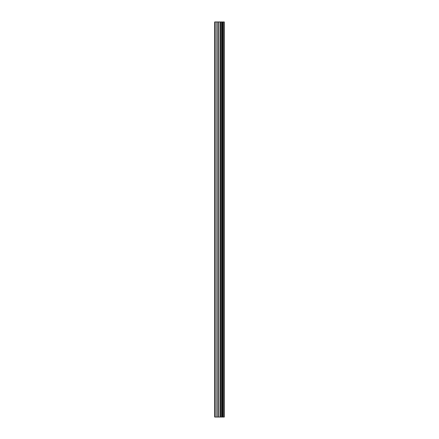 <?xml version="1.0" encoding="UTF-8"?>
<svg xmlns="http://www.w3.org/2000/svg" width="439" height="439" viewBox="0 0 439 439"><rect width="100%" height="100%" fill="white"/><g stroke="black" fill="none" stroke-linecap="round" stroke-linejoin="round"><path stroke-width="0.66" d="M218.633 417.05L224.313 417.05L224.313 21.95L214.687 21.95L214.687 417.05L218.633 417.05L218.633 21.95M224.247 417.05L224.247 21.95M224.137 417.05L224.137 21.95M221.223 417.05L221.223 21.95M221.058 417.05L221.058 21.95M215.181 417.05L215.181 21.95M223.221 417.05L223.221 21.95M223.166 417.05L223.166 21.95M223.155 417.05L223.155 21.95M223.017 417.05L223.017 21.95M222.348 417.05L222.348 21.95M222.205 417.05L222.205 21.95M222.2 417.05L222.2 21.95M222.145 417.05L222.145 21.95M220.658 417.05L220.658 21.95M220.378 417.05L220.378 21.95M218.913 417.05L218.913 21.95M217.173 417.05L217.173 21.95M216.893 417.05L216.893 21.95"/></g></svg>
